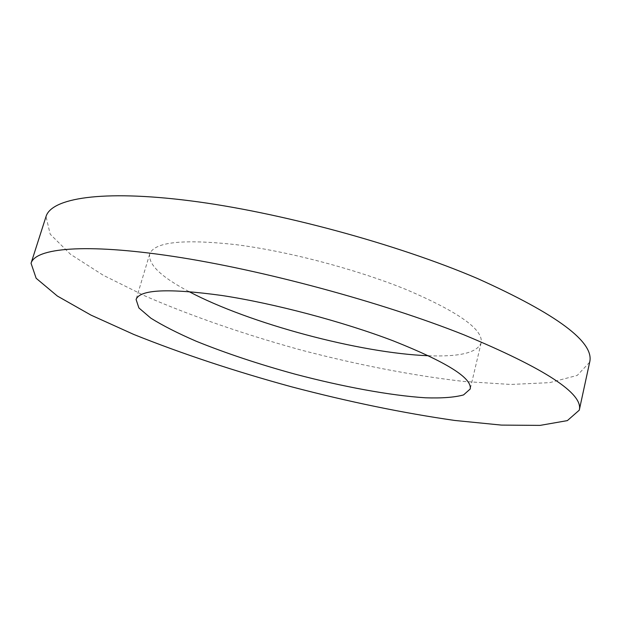 <?xml version="1.0" encoding="UTF-8"?>
<svg xmlns="http://www.w3.org/2000/svg" width="621" height="621" viewBox="0 0 621 621"><rect width="100%" height="100%" fill="white"/><g stroke="black" fill="none" stroke-linecap="round" stroke-linejoin="round"><path stroke-width="0.47" stroke-dasharray="3.1 2.33" d="M589.663 362.229L577.227 375.418L549.639 382.652L510.772 384.453L464.003 381.473C413.307 375.682 357.541 364.806 301.558 350.182C245.761 334.851 192.029 316.392 145.229 296.054L103.233 275.25L70.476 254.261L50.2 234.202L46.016 216.566M188.854 291.528C161.243 277.005 148.194 264.53 149.684 254.09C154.101 241.965 182.954 238.829 236.236 244.69C288.229 251.311 356.578 269.335 406.188 289.549C458.686 311.952 483.666 329.735 481.12 342.901C477.2 352.689 459.656 356.966 428.49 355.74M149.684 254.09L136.084 299.462M481.12 342.901L470.213 388.994"/><path stroke-width="0.93" d="M463.91 334.82C545.16 368.641 583.616 393.753 579.277 410.163L567.353 420.619L540.107 425.385L501.434 425.098L454.727 420.448C403.2 413.058 348.862 401.865 291.73 386.86C234.746 371.28 182.093 353.815 133.771 334.447L91 315.119L57.357 296.038L36.15 278.278L31.05 263.265C35.358 248.159 84.487 242.982 173.469 256.426C262.186 269.809 381.775 302.109 463.91 334.82M31.05 263.265L46.016 216.566C51.349 198.316 101.207 189.537 189.917 200.769C278.355 211.94 396.633 243.937 477.425 278.495C557.309 314.428 594.724 342.334 589.663 362.229L579.277 410.163M393.248 340.859C446.577 362.051 472.232 378.096 470.213 388.994L463.545 394.925C454.556 397.393 441.842 398.348 425.377 397.789C390.073 395.499 342.691 386.712 295.13 374.168C258.91 364.24 225.966 353.271 196.275 341.263C177.963 333.337 162.826 325.645 150.872 318.185L138.894 307.938L136.084 299.462C139.857 289.479 168.415 288.144 221.775 295.472C273.892 303.39 342.885 321.639 393.248 340.859M428.49 355.74C360.258 353.264 249.176 323.502 188.854 291.528"/></g></svg>
